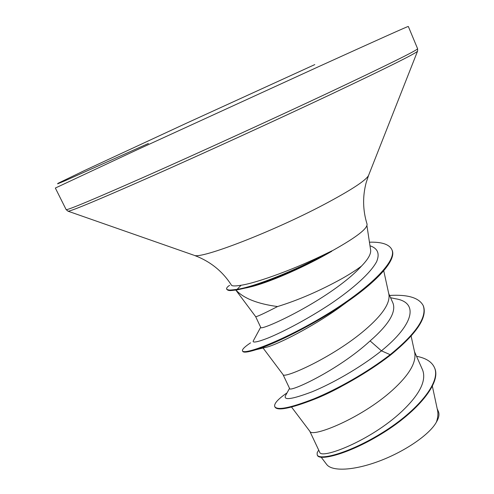 <?xml version="1.0" encoding="UTF-8"?>
<svg xmlns="http://www.w3.org/2000/svg" width="494" height="494" viewBox="0 0 494 494"><rect width="100%" height="100%" fill="white"/><g stroke="black" fill="none" stroke-linecap="round" stroke-linejoin="round"><path stroke-width="0.74" d="M277.56 306.552C263.642 313.715 256.337 317.068 255.645 316.617L260.727 327.386C259.758 331.178 309.454 309.022 343.639 282.272C350.999 276.554 356.952 271.157 361.503 266.075C356.458 269.903 349.95 274.084 341.984 278.604C320.007 290.756 298.53 300.074 277.56 306.552C257.535 303.878 243.653 298.376 235.91 290.052M361.503 266.075C368.073 259.307 371.118 253.965 370.636 250.057L366.937 225.696M331.276 251.298L331.826 251.236C306.613 265.982 272.441 281.129 252.755 286.366L246.407 287.891M67.882 211.148L68.092 211.216C71.327 211.117 99.597 199.304 152.899 175.784C205.313 152.553 276.158 120.153 329.412 95.052C386.092 68.228 415.46 53.624 417.529 51.228L368.518 175.555L366.19 182.564C362.497 196.439 362.787 210.29 367.054 224.128C367.647 228.531 356.433 237.2 333.413 250.137L327.399 253.045C296.968 268.211 257.473 282.796 241.078 285.254C235.323 286.187 232.112 286.162 231.451 285.174C222.547 271.212 210.141 261.264 194.228 255.349C200.935 259.319 272.972 231.587 324.237 204.411C350.894 190.239 365.653 180.625 368.518 175.555L368.734 175.006M291.577 407.118L309.917 431.398C312.035 437.795 360.966 418.696 392.384 390.248C408.797 375.36 416.269 362.954 414.793 353.031L411.113 336.037M309.8 431.25L319.674 452.146C320.612 459.778 370.284 441.148 401.912 411.354C419.641 394.527 426.557 380.775 422.654 370.099L414.503 351.691M283.025 374.582L289.62 388.537C288.916 392.773 337.717 370.759 370.105 340.903C388.562 324.836 396.207 312.301 393.045 303.297L388.722 293.553M263.055 347.992L283.074 374.643C283.562 379.04 332.542 357.78 365.115 329.844C382.226 315.153 390.174 303.39 388.945 294.566L383.739 270.786M437.215 408.822L438.345 411.379C439.598 414.219 438.95 417.794 436.393 422.111C429.947 434.201 405.673 451.053 380.04 460.797C354.303 470.634 332.061 471.721 326.676 464.465L321.23 457.277M436.393 422.111C437.882 417.825 438.277 413.953 437.567 410.495L432.404 386.364M370.105 340.903L381.424 350.826C359.941 367.999 331.61 383.832 311.899 391.866C291.713 399.455 282.969 400.622 285.656 395.379L289.533 388.352M390.569 297.709L395.317 298.734C418.998 302.272 414.139 324.379 381.424 350.826L390.149 354.667C367.19 372.488 337.112 389.266 314.061 398.775C290.305 407.988 277.208 410.6 274.769 406.611C273.806 403.74 277.894 399.158 287.039 392.872M416.541 356.291C425.766 358.033 431.713 361.738 434.374 367.419C441.531 382.158 417.097 411.027 383.43 432.022C349.771 453.171 319.248 460.871 317.197 454.888L317.16 452.77L318.686 450.053M390.384 355.18C416.485 333.876 427.501 317.506 423.42 306.07L423.204 305.582C427.279 317.006 416.263 333.37 390.149 354.667L390.384 355.18C367.431 373.007 337.353 389.778 314.301 399.282C290.54 408.489 277.443 411.088 274.997 407.087L274.769 406.611M434.374 367.419L434.584 367.894C441.741 382.646 417.325 411.527 383.659 432.522C349.999 453.665 319.476 461.347 317.42 455.351L317.197 454.888M341.07 386.641C331.301 391.915 322.428 396.108 314.45 399.22M347.974 301.272L338.662 308.126C310.695 327.967 278.684 343.676 267.816 346.874L256.096 349.69C274.244 344.065 312.362 325.546 343.583 304.298C377.237 281.697 397.09 259.628 391.995 249.976L391.779 249.476C389.093 244.277 381.646 241.85 369.444 242.196M345.596 303.081L345.25 303.162M260.665 327.256L253.243 340.996C252.372 343.015 257.621 342.132 268.378 337.896C283.896 331.499 308.231 318.735 331.011 303.625C353.482 288.379 370.833 272.731 376.681 261.554C379.911 253.57 377.682 248.309 369.987 245.777M423.204 305.582C419.029 297.734 407.822 294.362 389.575 295.461M345.207 303.372L344.769 303.489M250.551 342.848C244.697 346.776 242.011 349.437 242.486 350.845C243.628 355.334 282.482 341.163 325.071 315.456C367.721 289.824 397.831 260.906 391.779 249.476M229.617 285.334C227.493 286.681 226.468 287.928 226.555 289.07L227.833 289.824C230.087 289.787 226.758 290.663 237.157 289.317L237.398 289.83C226.999 291.164 230.328 290.287 228.067 290.324L226.555 289.07M344.145 304.162L343.546 304.323M242.486 350.845L242.715 351.327C243.437 352.784 247.895 352.241 256.096 349.69M327.399 253.045C297.271 269.786 254.287 286.928 237.157 289.317L241.078 285.254M331.826 251.236C306.57 265.723 268.872 281.92 247.488 287.576L237.398 289.83M317.71 67.073C377.786 39.786 407.988 26.238 408.316 26.435L417.597 48.715C417.862 49.956 388.296 64.591 328.893 92.625C274.139 118.362 200.965 151.812 148.002 175.327C94.298 199.063 67.011 210.5 66.14 209.623L55.347 188.041L135.98 150.306L317.71 67.073M417.597 48.715L417.615 51.03M193.673 255.151L68.092 211.216L66.14 209.623M148.416 143.47L64.961 180.785L57.607 183.842L57.915 183.367L84.721 170.436L186.72 123.086L314.777 64.603M255.645 316.617L235.811 290.071M345.01 303.328L345.374 303.248M338.662 308.126L343.583 304.298M252.755 286.359L247.488 287.576"/></g></svg>
